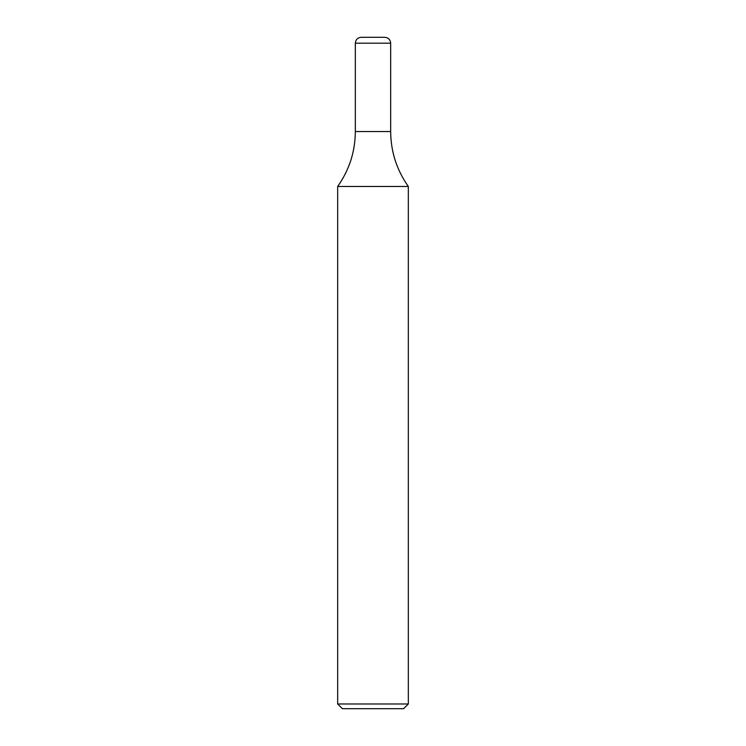 <?xml version="1.0" encoding="UTF-8"?>
<svg xmlns="http://www.w3.org/2000/svg" width="746" height="746" viewBox="0 0 746 746"><rect width="100%" height="100%" fill="white"/><g stroke="black" fill="none" stroke-linecap="round" stroke-linejoin="round"><path stroke-width="1.12" d="M408.332 703.991L403.623 708.7L342.377 708.7L337.668 703.991L408.332 703.991L408.332 186.463L337.668 186.463C349.287 169.995 355.18 151.69 355.329 131.529L390.671 131.529L355.329 131.529L355.329 43.193C355.683 39.613 357.642 37.645 361.223 37.3L384.777 37.3C388.358 37.645 390.317 39.613 390.671 43.193L355.329 43.193M337.668 703.991L337.668 186.463M390.671 43.193L390.671 131.529C390.82 151.69 396.713 169.995 408.332 186.463"/></g></svg>
